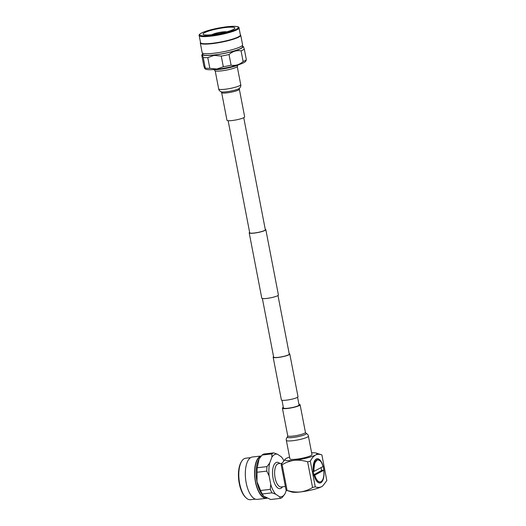<?xml version="1.0" encoding="UTF-8"?>
<svg xmlns="http://www.w3.org/2000/svg" width="526" height="526" viewBox="0 0 526 526"><rect width="100%" height="100%" fill="white"/><g stroke="black" fill="none" stroke-linecap="round" stroke-linejoin="round"><path stroke-width="0.79" d="M289.188 353.656A8.469 1.308 169.1 0 1 289.78 354.005L298.005 396.709A8.469 1.308 169.1 0 1 286.249 400.174A8.469 1.308 169.1 0 1 281.377 399.911L273.152 357.207A8.469 1.308 169.1 0 1 273.573 356.667M289.78 354.005A8.469 1.308 169.1 0 1 278.024 357.47A8.469 1.308 169.1 0 1 273.152 357.207M243.748 117.686L265.328 229.75A7.949 1.23 169.1 0 1 254.288 233.005A7.949 1.23 169.1 0 1 249.712 232.762L228.133 120.697M265.242 229.31A8.469 1.308 169.1 0 1 265.834 229.658L278.412 294.968A8.469 1.308 169.1 0 1 266.656 298.433A8.469 1.308 169.1 0 1 261.784 298.17L249.206 232.86A8.469 1.308 169.1 0 1 249.626 232.314M265.834 229.658A8.469 1.308 169.1 0 1 254.078 233.117A8.469 1.308 169.1 0 1 249.206 232.86M277.991 295.513L289.274 354.103A7.949 1.23 169.1 0 1 278.234 357.351A7.949 1.23 169.1 0 1 273.658 357.108L262.375 298.518M214.496 69.688L214.654 70.517A11.697 1.815 -10.9 0 0 221.393 70.878A11.697 1.815 -10.9 0 0 237.627 66.092L237.463 65.263M213.155 69.623A14.675 2.275 -10.9 0 0 219.763 69.353A14.675 2.275 -10.9 0 0 238.686 64.705M241.072 50.864L243.13 61.542C239.494 64.718 235.484 65.928 231.085 65.185L229.034 54.507C232.663 51.331 236.68 50.121 241.072 50.864A22.316 3.458 169.1 0 0 244.301 49.115L246.359 59.793L245.714 61.24A20.744 3.215 169.1 0 1 217.021 69.261A20.744 3.215 169.1 0 1 205.344 69.011L204.982 68.735L205.291 68.15C205.186 69.412 204.706 68.715 203.851 66.052L201.793 55.381L202.438 53.935A20.744 3.215 169.1 0 1 202.661 53.645M209.835 68.314L207.777 57.636L214.233 55.375L221.262 56.091L223.32 66.769L216.863 69.031L209.835 68.314A22.316 3.458 169.1 0 1 205.291 68.15L203.233 57.472C202.379 54.816 201.899 54.119 201.793 55.381M242.499 45.972A20.744 3.215 169.1 0 1 242.808 46.157A20.744 3.215 169.1 0 1 235.109 50.733A20.744 3.215 169.1 0 1 214.279 55.026A20.744 3.215 169.1 0 1 202.438 53.935M207.777 57.636A22.316 3.458 169.1 0 1 203.233 57.472M202.549 53.08L202.786 54.303A20.284 3.143 -10.9 0 0 214.47 54.928A20.284 3.143 -10.9 0 0 242.624 46.63L242.387 45.407M200.498 42.422L200.459 42.474A20.586 3.189 -10.9 0 0 200.307 43.014L202.148 52.6A20.586 3.189 -10.9 0 0 214.01 53.238A20.586 3.189 -10.9 0 0 242.585 44.815L240.737 35.229A20.586 3.189 -10.9 0 0 240.389 34.788L240.336 34.749M200.307 43.014A20.586 3.189 -10.9 0 0 212.162 43.645A20.586 3.189 -10.9 0 0 240.737 35.229M199.176 35.544L200.544 42.665A20.284 3.143 -10.9 0 0 212.228 43.29A20.284 3.143 -10.9 0 0 240.382 34.992L239.014 27.878A20.284 3.143 -10.9 0 0 239.008 27.865C239.291 26.372 235.28 26.004 226.989 26.754C215.772 28.24 207.178 30.377 201.202 33.171C199.42 34.295 198.743 35.084 199.17 35.531A20.284 3.143 -10.9 0 0 199.176 35.544A20.284 3.143 -10.9 0 0 210.854 36.169A20.284 3.143 -10.9 0 0 239.014 27.878M226.962 26.76A19.679 3.051 -10.9 0 0 201.366 33.105A19.679 3.051 -10.9 0 0 210.979 35.406A19.679 3.051 -10.9 0 0 236.575 29.062A19.679 3.051 -10.9 0 0 226.962 26.76M212.399 34.644A16.188 2.505 -10.9 0 0 234.866 28.023A16.188 2.505 -10.9 0 0 225.542 27.523A16.188 2.505 -10.9 0 0 203.082 34.144A16.188 2.505 -10.9 0 0 212.399 34.644M211.939 34.69A8.153 1.262 169.1 0 1 222.787 31.915A8.153 1.262 169.1 0 1 226.844 31.823M212.872 34.584A7.114 1.105 169.1 0 1 222.366 32.145A7.114 1.105 169.1 0 1 225.937 32.066M229.034 54.507A22.316 3.458 169.1 0 1 221.262 56.091M244.301 49.115C243.446 46.459 242.966 45.762 242.861 47.024M231.085 65.185A22.316 3.458 169.1 0 1 223.32 66.769M246.359 59.793A22.316 3.458 169.1 0 1 243.13 61.542M321.018 481.685A11.197 4.872 83.4 0 0 322.379 480.291A11.197 4.872 83.4 0 0 323.766 470.277L314.811 475.129A11.197 4.872 83.4 0 0 321.018 481.685M322.379 480.291L320.623 482.276L316.751 481.231M322.865 470.205L323.766 470.277M321.051 467.588L321.564 470.527L322.662 470.224M315.015 460.197L313.897 469.521L314.785 462.663L317.619 459.671L320.143 460.809A11.197 4.872 83.4 0 0 314.081 471.362L323.036 466.509A11.197 4.872 83.4 0 0 320.143 460.809M313.897 469.521L314.075 464.879L316.474 459.967L317.619 459.671M314.811 475.129L313.739 475.392M312.937 471.644L314.081 471.362M321.564 470.527L313.858 474.702M250.6 457.653L245.741 458.212A20.882 9.08 83.4 0 0 241.743 461.19A20.882 9.08 83.4 0 0 239.646 483.545A20.882 9.08 83.4 0 0 245.938 497.708A20.882 9.08 83.4 0 0 250.507 499.7L255.366 499.141M241.743 461.19L241.289 461.913A20.126 8.758 83.4 0 0 239.264 483.46A20.126 8.758 83.4 0 0 245.333 497.109L245.938 497.708M267.063 498.207A21.323 9.277 -96.6 0 1 266.518 498.306L257.293 499.371A21.323 9.277 -96.6 0 1 246.194 482.868A21.323 9.277 -96.6 0 1 252.421 456.995L261.304 455.976M266.518 498.306A21.323 9.277 -96.6 0 1 255.419 481.809A21.323 9.277 -96.6 0 1 261.29 455.996M323.536 468.173A12.223 5.319 83.4 0 0 317.178 458.718A12.223 5.319 83.4 0 0 313.614 473.545A12.223 5.319 83.4 0 0 319.972 483A12.223 5.319 83.4 0 0 323.536 468.173M283.803 460.552A21.487 9.343 83.4 0 0 281.265 456.759L277.399 454.201L273.77 452.866A23.045 10.027 83.4 0 0 271.843 453.912L271.909 457.173L269.667 463.038L266.984 466.615L257.247 467.739L259.035 459.159A20.935 9.106 83.4 0 0 256.931 481.566A20.935 9.106 83.4 0 0 263.243 495.768A20.935 9.106 83.4 0 0 263.394 495.913M279.53 496.741L280.411 498.385L270.673 499.509L263.506 496.025L262.303 493.967L272.034 492.842L275.663 494.177L279.53 496.741A21.487 9.343 83.4 0 0 285.02 493.769L286.354 490.265M266.984 466.615A23.045 10.027 83.4 0 0 266.787 471.125L269.108 475.879L270.732 484.308L270.305 489.377L260.567 490.495A23.045 10.027 83.4 0 0 262.303 493.967M260.567 490.495L256.984 481.579L257.056 472.249L266.787 471.125M255.583 481.724A20.935 9.106 83.4 0 0 266.439 497.925A20.941 9.106 83.4 0 1 255.577 481.724A20.935 9.106 83.4 0 1 260.883 456.502A20.941 9.106 83.4 0 0 255.577 481.724M280.411 498.385A23.045 10.027 83.4 0 0 282.337 497.346L285.02 493.769M270.305 489.377A23.045 10.027 83.4 0 0 272.034 492.842M257.247 467.739A23.045 10.027 83.4 0 0 257.056 472.249M273.77 452.866L264.039 453.984A23.045 10.027 83.4 0 0 262.106 455.029L271.843 453.912M259.364 458.639L262.106 455.029M270.732 484.308A21.487 9.343 83.4 0 0 275.663 494.177M269.667 463.038A21.487 9.343 83.4 0 0 269.108 475.879M277.399 454.201A21.487 9.343 83.4 0 0 271.909 457.173M311.616 452.787A16.313 2.525 169.1 0 1 316.218 453.07A16.313 2.525 169.1 0 1 315.528 455.036C317.546 454.109 319.663 454.063 321.886 454.898L316.218 453.07M307.625 461.828L310.32 461.157C311.819 458.31 313.555 456.272 315.528 455.036A16.313 2.525 -10.9 0 1 294.31 460.296C289.931 460.96 285.881 462.446 282.146 464.754L287.091 490.416C291.529 491.79 295.967 492.303 300.405 491.948C304.758 491.297 308.815 489.811 312.569 487.49L307.625 461.828C303.16 460.454 298.722 459.941 294.31 460.296A16.313 2.525 169.1 0 1 285.388 459.007A16.313 2.525 169.1 0 1 286.341 458.389A16.313 2.525 169.1 0 1 289.563 457.035M310.32 461.157L315.265 486.826L312.569 487.49M321.886 454.898L326.83 480.56L322.806 485.873L321.623 486.682C319.591 487.615 317.474 487.661 315.265 486.826M287.091 490.416L286.078 490.179L281.134 464.511L282.146 464.754M285.388 459.007L281.134 464.511M322.675 485.985A16.313 2.525 169.1 0 1 322.576 486.063A16.313 2.525 169.1 0 1 321.623 486.682A16.313 2.525 169.1 0 1 300.405 491.948A16.313 2.525 169.1 0 1 291.746 492.001L286.078 490.179M299.051 404.869A7.975 1.236 169.1 0 1 299.09 404.961A7.975 1.236 169.1 0 1 288.024 408.222A7.975 1.236 169.1 0 1 283.429 407.979A7.975 1.236 169.1 0 1 283.435 407.874M298.946 404.323A9.014 1.394 169.1 0 1 300.109 404.764A9.014 1.394 169.1 0 1 287.604 408.452A9.014 1.394 169.1 0 1 282.409 408.176A9.014 1.394 169.1 0 1 283.33 407.328M286.348 440.361A11.23 1.742 169.1 0 0 292.818 440.709A11.23 1.742 169.1 0 0 308.407 436.113L311.964 454.589A11.23 1.742 169.1 0 1 296.375 459.178A11.23 1.742 169.1 0 1 289.905 458.836L286.348 440.361C285.98 439.414 286.361 438.23 287.492 436.817A9.685 1.499 -10.9 0 0 287.492 436.817A9.685 1.499 -10.9 0 0 292.89 437.487A9.685 1.499 -10.9 0 0 302.956 435.377A9.685 1.499 -10.9 0 0 306.027 433.246A9.685 1.499 -10.9 0 0 306.02 433.24M221.643 92.602L226.969 120.25A9.014 1.394 -10.9 0 0 232.157 120.526A9.014 1.394 -10.9 0 0 244.662 116.844L239.337 89.196A9.014 1.394 169.1 0 1 226.831 92.878A9.014 1.394 169.1 0 1 221.643 92.602L221.058 91.78A9.672 1.499 -10.9 0 0 221.058 91.78A9.672 1.499 -10.9 0 0 226.325 91.794A9.685 1.499 169.1 0 1 221.045 91.774L221.045 91.774C219.467 90.873 218.678 89.92 218.671 88.901A11.23 1.742 -10.9 0 0 225.135 89.242A11.23 1.742 -10.9 0 0 240.724 84.653L237.265 66.677M282.495 486.806A13.275 5.773 -96.6 0 1 273.073 478.39A13.275 5.773 -96.6 0 1 273.868 465.181A13.275 5.773 -96.6 0 1 279.819 463.511M281.87 463.274L278.517 463.662A11.723 5.102 83.4 0 0 275.091 477.884A11.723 5.102 83.4 0 0 281.193 486.958L285.368 486.478M292.923 436.1A9.014 1.394 -10.9 0 0 305.435 432.411L306.014 433.24A9.672 1.499 169.1 0 1 302.943 435.37A9.672 1.499 169.1 0 1 292.897 437.481A9.672 1.499 169.1 0 1 287.498 436.804L287.735 435.824A9.014 1.394 -10.9 0 0 292.923 436.1M226.325 91.794A9.672 1.499 -10.9 0 0 239.573 88.21A9.672 1.499 -10.9 0 0 239.58 88.21A9.685 1.499 169.1 0 1 226.318 91.787M283.475 408.071L281.969 400.26M299.084 405.066L297.578 397.255M242.808 46.157L243.17 46.439M282.409 408.176L287.735 435.824M306.014 433.24L306.027 433.246C307.605 434.141 308.4 435.101 308.407 436.113M300.109 404.764L305.435 432.411M239.337 89.196L239.586 88.204C240.717 86.783 241.092 85.6 240.724 84.653M218.671 88.901L215.206 70.925"/></g></svg>
